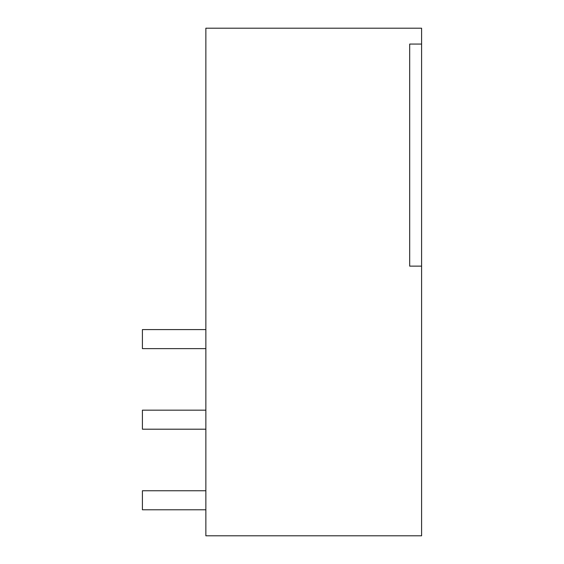 <?xml version="1.0" encoding="UTF-8"?>
<svg xmlns="http://www.w3.org/2000/svg" width="564" height="564" viewBox="0 0 564 564"><rect width="100%" height="100%" fill="white"/><g stroke="black" fill="none" stroke-linecap="round" stroke-linejoin="round"><path stroke-width="0.85" d="M205.86 28.2L205.86 535.8L421.59 535.8L421.59 28.2L205.86 28.2M421.59 44.062L409.69 44.062L409.69 266.137L421.59 266.137M205.86 509.786L142.41 509.786L142.41 490.75L205.86 490.75M205.86 410.169L142.41 410.169L142.41 429.204L205.86 429.204M205.86 348.623L142.41 348.623L142.41 329.587L205.86 329.587"/></g></svg>
